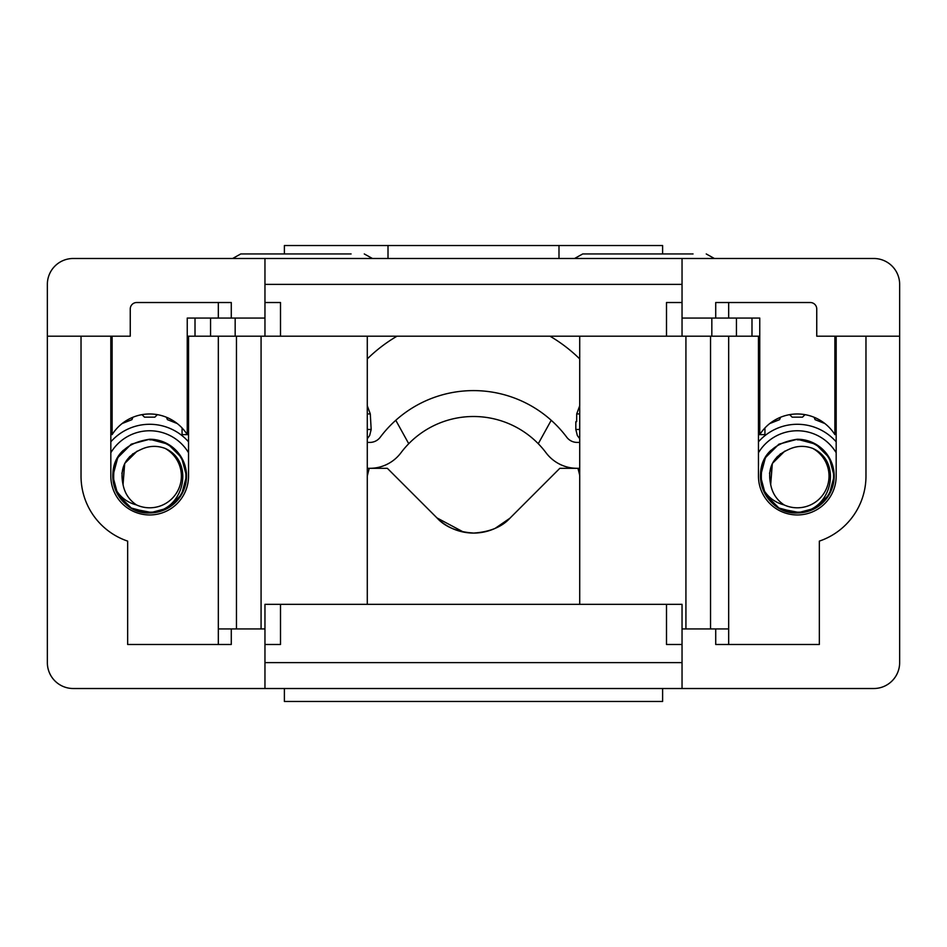<?xml version="1.0" encoding="UTF-8"?>
<svg xmlns="http://www.w3.org/2000/svg" width="947" height="947" viewBox="0 0 947 947"><rect width="100%" height="100%" fill="white"/><g stroke="black" fill="none" stroke-linecap="round" stroke-linejoin="round"><path stroke-width="1.42" d="M218.331 302.519L218.331 318.062L231.281 318.062L231.281 302.519L136.723 302.519A6.475 6.475 0 0 0 130.248 308.994L130.248 336.197L47.35 336.197L47.35 662.616A25.9 25.9 0 0 0 73.25 688.516L264.959 688.516L264.959 604.328L682.041 604.328L682.041 688.516L873.75 688.516A25.9 25.9 0 0 0 899.65 662.616L899.65 336.197L816.752 336.197L816.752 308.994A6.475 6.475 0 0 0 810.277 302.519L715.719 302.519L715.719 318.062L728.669 318.062L728.669 302.519M264.959 628.938L218.331 628.938L218.331 644.481M836.177 336.197L836.177 476.092A38.863 38.863 0 0 1 797.327 514.955A38.863 38.863 0 0 1 758.464 476.092L758.464 336.197L728.669 336.197L728.669 628.938L682.041 628.938M715.719 628.938L715.719 644.481L819.344 644.481L819.344 541.116A68.646 68.646 0 0 0 865.972 476.092L865.972 336.197L899.65 336.197L899.65 284.384A25.9 25.9 0 0 0 873.75 258.484L682.041 258.484L682.041 284.384L264.959 284.384L264.959 258.484L73.25 258.484A25.9 25.9 0 0 0 47.35 284.384L47.35 336.197L81.028 336.197L81.028 476.092A68.646 68.646 0 0 0 127.656 541.116L127.656 644.481L231.281 644.481L231.281 628.938M218.331 628.938L218.331 336.197L188.536 336.197L188.536 476.092A38.863 38.863 0 0 1 149.673 514.955A38.863 38.863 0 0 1 110.823 476.092L110.823 336.197M728.669 644.481L728.669 628.938M261.076 628.938L261.076 336.197L218.331 336.197M728.669 336.197L685.924 336.197L685.924 628.938M264.959 644.481L280.501 644.481L280.501 604.328M666.499 604.328L666.499 644.481L682.041 644.481M682.041 688.516L264.959 688.516L682.041 688.516M73.25 688.516L93.978 688.516M853.022 688.516L873.75 688.516M680.751 688.516L628.938 688.516M318.062 688.516L266.249 688.516M710.534 628.938L710.534 336.197M236.466 628.938L236.466 336.197M187.246 414.928L188.536 412.691M188.536 434.637L182.061 434.637L182.061 427.973M758.464 434.637L764.939 434.637L764.939 427.973M759.754 414.928L758.464 412.691M284.384 688.516L284.384 701.467L662.616 701.467L662.616 688.516M682.041 284.384L682.041 336.197L261.076 336.197M264.959 284.384L264.959 302.519L280.501 302.519L280.501 336.197M112.113 336.197L112.113 434.637A44.485 44.485 0 0 1 187.246 434.637L187.246 336.197L188.536 336.197M758.464 336.197L759.754 336.197L759.754 434.637A44.485 44.485 0 0 1 834.887 434.637L834.887 336.197M682.041 336.197L685.924 336.197M218.331 318.062L187.246 318.062L187.246 336.197M759.754 336.197L759.754 318.062L728.669 318.062M715.719 318.062L682.041 318.062M264.959 318.062L231.281 318.062M284.384 253.95L284.384 245.533L558.99 245.533L558.99 258.484M388.01 245.533L388.01 258.484M666.499 336.197L666.499 302.519L682.041 302.519M873.75 258.484L858.195 258.484M88.805 258.484L73.25 258.484M264.959 258.484L682.041 258.484M210.554 318.062L210.554 336.197M195.011 336.197L195.011 318.062M751.989 336.197L751.989 318.062M736.446 318.062L736.446 336.197M711.836 318.062L711.836 336.197M367.282 358.925A151.544 151.544 0 0 1 397.006 336.197M549.994 336.197A151.544 151.544 0 0 1 579.718 358.925M235.164 318.062L235.164 336.197M662.616 253.95L662.616 245.533L558.99 245.533M836.177 413.294A59.578 59.578 0 0 0 834.887 412.217M759.754 412.217A59.578 59.578 0 0 0 758.701 413.093M188.299 413.093A59.578 59.578 0 0 0 187.246 412.217M112.113 412.217A59.578 59.578 0 0 0 110.823 413.294M789.644 414.656L792.142 417.154L802.5 417.154L805.009 414.656M769.781 423.534L779.559 419.663L780.541 417.272M758.464 441.823A51.813 51.813 0 0 1 836.177 441.823M758.464 452.737A45.338 45.338 0 0 1 836.177 452.737M762.181 487.184C766.904 496.429 774.232 502.348 784.14 504.929A31.701 31.701 0 0 0 827.998 484.095A31.701 31.701 0 0 0 812.81 448.428C844.002 462.314 830.649 513.096 797.327 512.161L780.553 508.906A36.85 36.85 0 0 1 762.181 487.184C757.92 459.331 769.639 443.35 797.327 439.242L815.746 444.179L829.241 457.661L834.177 476.092L829.241 494.512L815.746 508.006L797.327 512.943L778.896 508.006L765.413 494.512L760.477 476.092L765.413 457.661L778.896 444.179L797.327 439.242L815.746 444.179L829.241 457.661L834.177 476.092L829.241 494.512L815.746 508.006L797.327 512.943A36.85 36.85 0 0 1 765.413 457.661M797.327 439.242A36.85 36.85 0 0 1 834.177 476.092A36.85 36.85 0 0 1 797.327 512.943L778.896 508.006L765.413 494.512L760.477 476.092L765.413 457.661L778.896 444.179L797.327 439.242L815.746 444.179L829.241 457.661L834.177 476.092L829.241 494.512L815.746 508.006L797.327 512.943L778.896 508.006L765.413 494.512L760.477 476.092L765.413 457.661L778.896 444.179L797.327 439.242L815.746 444.179L829.241 457.661L834.177 476.092L829.241 494.512L815.746 508.006L797.327 512.943L778.896 508.006L765.413 494.512L760.477 476.092L765.413 457.661L778.896 444.179L797.327 439.242L815.746 444.179L829.241 457.661L834.177 476.092L829.241 494.512L815.746 508.006L797.327 512.943L778.896 508.006L765.413 494.512L760.477 476.092L765.413 457.661L778.896 444.179L797.327 439.242L815.746 444.179L829.241 457.661L834.177 476.092L829.241 494.512L815.746 508.006L797.327 512.943L778.896 508.006L765.413 494.512L760.477 476.092L765.413 457.661L778.896 444.179L797.327 439.242L815.746 444.179L829.241 457.661L834.177 476.092L829.241 494.512L815.746 508.006L797.327 512.943C765.721 514.742 747.929 471.002 771.107 450.192M812.81 448.428C804.488 445.339 796.344 445.741 788.366 449.624C773.001 456.49 767.117 468.149 770.692 484.58C772.326 493.257 776.812 500.04 784.14 504.929M834.887 423.333A64.763 64.763 0 0 1 835.337 423.652L835.337 430.755L836.177 431.607M797.327 439.822A36.27 36.27 0 0 1 833.585 476.092A36.27 36.27 0 0 1 797.327 512.363M814.1 417.272L815.095 419.663L824.873 423.534M770.574 484.189L772.326 463.592L770.692 484.58M772.432 463.379L784.767 451.127L772.432 463.379L784.767 451.127L772.432 463.379L784.767 451.127L772.432 463.379L777.44 456.454L772.421 463.403L780.517 453.755M769.509 473.37L772.326 463.592M141.991 414.656L144.5 417.154L154.858 417.154L157.356 414.656M122.127 423.534L131.905 419.663L132.9 417.272M110.823 431.607L111.663 430.755L111.663 423.652A64.763 64.763 0 0 1 112.113 423.333M110.823 441.823A51.813 51.813 0 0 1 188.536 441.823M110.823 452.737A45.338 45.338 0 0 1 188.536 452.737M114.54 487.184C119.263 496.429 126.578 502.348 136.498 504.929A31.701 31.701 0 0 0 180.356 484.095A31.701 31.701 0 0 0 165.169 448.428C196.36 462.314 183.008 513.096 149.673 512.161L132.911 508.906A36.85 36.85 0 0 1 114.54 487.184C110.278 459.331 121.997 443.35 149.673 439.242L168.104 444.179L181.587 457.661L186.523 476.092L181.587 494.512L168.104 508.006L149.673 512.943L131.254 508.006L117.759 494.512L112.823 476.092L117.759 457.661L131.254 444.179L149.673 439.242L168.104 444.179L181.587 457.661L186.523 476.092L181.587 494.512L168.104 508.006L149.673 512.943A36.85 36.85 0 0 1 117.759 457.661M149.673 439.242A36.85 36.85 0 0 1 186.523 476.092A36.85 36.85 0 0 1 149.673 512.943L131.254 508.006L117.759 494.512L112.823 476.092L117.759 457.661L131.254 444.179L149.673 439.242L168.104 444.179L181.587 457.661L186.523 476.092L181.587 494.512L168.104 508.006L149.673 512.943L131.254 508.006L117.759 494.512L112.823 476.092L117.759 457.661L131.254 444.179L149.673 439.242L168.104 444.179L181.587 457.661L186.523 476.092L181.587 494.512L168.104 508.006L149.673 512.943L131.254 508.006L117.759 494.512L112.823 476.092L117.759 457.661L131.254 444.179L149.673 439.242L168.104 444.179L181.587 457.661L186.523 476.092L181.587 494.512L168.104 508.006L149.673 512.943L131.254 508.006L117.759 494.512L112.823 476.092L117.759 457.661L131.254 444.179L149.673 439.242L168.104 444.179L181.587 457.661L186.523 476.092L181.587 494.512L168.104 508.006L149.673 512.943L131.254 508.006L117.759 494.512L112.823 476.092L117.759 457.661L131.254 444.179L149.673 439.242L168.104 444.179L181.587 457.661L186.523 476.092L181.587 494.512L168.104 508.006L149.673 512.943C118.079 514.742 100.287 471.002 123.465 450.192M165.169 448.428C156.847 445.339 148.691 445.741 140.724 449.624C125.359 456.49 119.464 468.149 123.051 484.58C124.684 493.257 129.171 500.04 136.498 504.929M149.673 439.822A36.27 36.27 0 0 1 185.943 476.092A36.27 36.27 0 0 1 149.673 512.363M166.459 417.272L167.441 419.663L177.219 423.534M122.932 484.189L124.684 463.592L123.051 484.58M124.791 463.379L137.126 451.127L124.791 463.379L137.126 451.127L124.791 463.379L137.126 451.127L124.791 463.379L129.798 456.454L124.779 463.403L132.876 453.755M121.867 473.37L124.684 463.592M463.545 532.096L436.958 517.902L387.359 468.315L369.223 468.315A336.777 336.777 0 0 0 367.282 476.116M579.718 475.37A336.777 336.777 0 0 0 577.954 468.315L559.819 468.315L510.22 517.902A51.813 51.813 0 0 1 436.958 517.902C445.09 526.899 457.294 531.954 473.595 533.078L463.852 532.155M509.9 518.234L494.997 528.462M473.595 533.078C489.895 531.942 502.111 526.887 510.22 517.902M579.718 442.415L577.125 442.415A12.95 12.95 0 0 1 566.756 437.23A116.576 116.576 0 0 0 380.244 437.23A12.95 12.95 0 0 1 369.875 442.415L367.282 442.415M369.875 468.315A38.863 38.863 0 0 0 400.96 452.773A90.675 90.675 0 0 1 546.04 452.773A38.863 38.863 0 0 0 577.125 468.315M367.282 468.315L369.223 468.315M577.954 468.315L579.718 468.315M538.263 443.717L551.213 420.29M395.787 420.29L408.737 443.717M367.282 429.465L371.177 429.465L370.289 413.922L367.282 413.922M367.282 405.766L370.289 413.922M579.718 405.766L576.711 413.922L576.664 421.687L575.823 421.687L575.823 429.465L577.339 435.525L579.718 438.71M693.05 253.95L582.725 253.95L574.58 258.484M634.111 253.95L644.481 253.95M627.636 253.95L595.9 253.95M351.1 253.95L240.763 253.95L232.631 258.484M292.161 253.95L302.519 253.95M285.686 253.95L253.95 253.95M264.959 662.616L682.041 662.616M579.718 413.922L576.711 413.922M579.718 429.465L575.823 429.465M579.718 336.197L579.718 604.328M367.282 336.197L367.282 604.328M264.959 302.519L264.959 336.197M371.177 429.465L369.661 435.525L367.282 438.71M714.369 258.484L706.237 253.95M372.42 258.484L364.275 253.95"/></g></svg>
